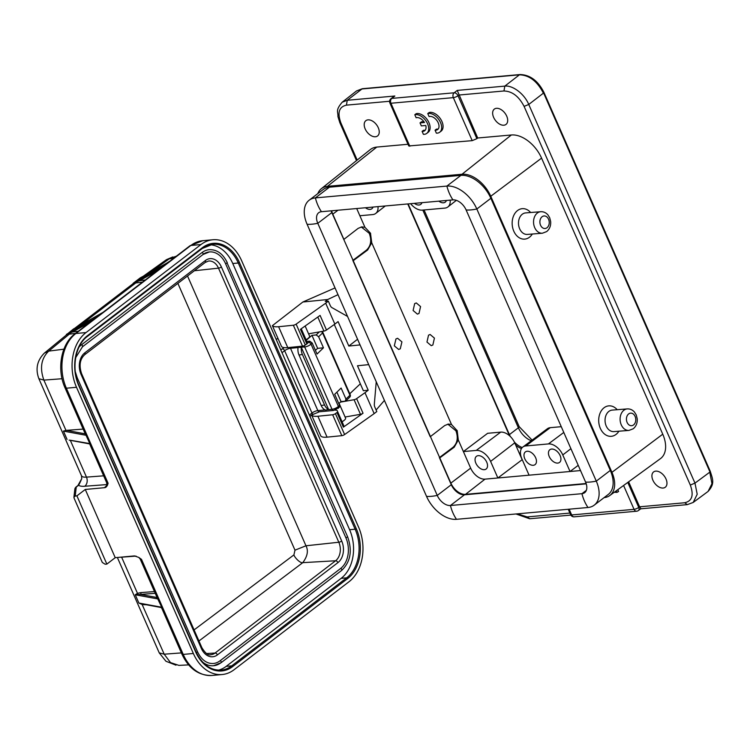 <?xml version="1.0" encoding="UTF-8"?>
<svg xmlns="http://www.w3.org/2000/svg" width="750" height="750" viewBox="0 0 750 750"><rect width="100%" height="100%" fill="white"/><g stroke="black" fill="none" stroke-linecap="round" stroke-linejoin="round"><path stroke-width="1.12" d="M78.675 326.222L73.491 328.978L66.525 334.631L72.619 331.959L90.366 322.031M160.388 268.416A0.9 0.703 -119.2 0 1 160.631 267.769L166.491 263.287A0.9 0.703 -119.2 0 1 166.556 263.241L170.119 260.972M136.369 281.409L133.162 283.481L139.641 279.516L139.594 280.688L157.331 270.759M133.162 283.472L135.759 282.956L136.209 282L139.594 280.688L145.312 279.956M141.122 277.519L166.556 263.241M143.944 276.262L143.156 276.3L143.944 276.262M133.144 283.303L140.25 277.866M145.622 274.969L140.391 277.781M137.747 594.478L137.503 593.353L140.784 592.612A1.35 1.003 -94.3 0 1 140.447 594.431L155.231 593.316M70.284 440.231L89.803 443.588L85.388 433.875M66.759 334.697L44.4 353.091L48.684 351.15C41.203 358.425 39.6 368.081 43.884 380.109L38.878 378.694M85.228 433.847L66.384 430.359L63.413 431.091L67.05 439.369M66.384 430.359L83.138 429.094M177.872 283.369L294.984 550.172L293.916 554.906C294.469 557.269 300.084 563.438 302.794 562.65C307.509 556.275 308.569 550.659 305.953 545.784L338.822 542.241L218.503 268.153L194.362 270.75M294.984 550.172L305.963 545.775L187.528 275.981M198.947 640.988L302.794 562.65L335.597 560.766A13.697 9.966 84.7 0 0 338.822 542.241A2.25 0.638 -23.7 0 0 341.709 541.031A15.938 11.606 84.7 0 1 337.95 562.603L217.406 654.881A15.938 11.606 84.7 0 1 201.375 648.478A2.25 0.638 -23.7 0 0 201.9 647.709L81.581 373.622A2.25 0.638 156.3 0 1 81.056 374.381A15.938 11.606 84.7 0 1 84.816 352.819L205.359 260.531A15.938 11.606 84.7 0 1 221.391 266.944L341.709 541.031M203.156 254.306A22.697 16.519 -95.3 0 1 209.419 251.925A22.697 16.519 -95.3 0 1 225.591 263.728L345.9 537.825A22.697 16.519 -95.3 0 1 340.556 568.528L220.013 660.816A22.697 16.519 -95.3 0 1 213.347 663.497C206.775 663.816 201.487 659.906 197.513 651.769L196.322 652.631M79.059 347.025A24.938 18.159 84.7 0 1 81.347 344.916L201.891 252.628A24.938 18.159 84.7 0 1 209.213 249.684C216.994 249.431 223.031 253.781 227.316 262.744L225.591 263.728M202.669 662.119A24.938 18.159 84.7 0 0 213.553 665.737A24.938 18.159 84.7 0 0 220.875 662.784A1.125 0.703 52.6 0 0 221.128 662.691L341.672 570.403A1.125 0.703 -127.4 0 0 340.556 568.528M218.381 670.163A35.953 26.175 -95.3 0 0 226.181 666.366L341.137 578.353A35.953 26.175 -95.3 0 0 349.613 529.716L232.762 263.512A35.953 26.175 -95.3 0 0 209.934 244.744M358.538 527.016A40.444 29.447 -95.3 0 1 349.012 581.737L234.047 669.75A40.444 29.447 -95.3 0 1 222.169 674.531A40.444 29.447 -95.3 0 1 193.35 653.484L76.5 387.281A40.444 29.447 -95.3 0 1 86.025 332.559L200.991 244.537A40.444 29.447 -95.3 0 1 212.869 239.756A40.444 29.447 -95.3 0 1 241.688 260.812L358.538 527.016M76.5 387.281L66.375 388.209A4.491 1.284 156.3 0 1 65.044 387.881C56.616 369.497 60.909 344.091 74.906 333.863A4.491 2.803 52.6 0 1 75.9 333.488A40.444 29.447 84.7 0 0 66.375 388.209L108.094 483.253C107.297 486.169 106.106 487.641 104.513 487.688L85.275 489.459L115.228 557.681L134.456 555.909L138.825 557.438L140.184 559.041A4.491 1.284 156.3 0 0 141.506 559.369L138.825 557.438M156.862 597.047L156.347 597.384L158.1 598.987L135.253 594.759L138.891 603.038L142.247 604.012M157.05 597.478L161.738 607.266L160.678 607.238M146.1 604.734L142.444 604.622L138.891 603.038L161.738 607.266L162.356 608.119M349.791 393.759L360.328 383.803M306.056 339.731A7.191 2.053 -23.7 0 0 307.894 338.522A7.191 2.053 -23.7 0 0 309.572 336.084L305.147 326.006M308.569 333.806L323.953 331.097A2.25 0.638 -23.7 0 0 326.494 330.019L334.856 324.094L325.678 303.197L296.137 324.122A2.25 0.638 156.3 0 1 293.344 325.238L278.597 326.719A21.572 6.159 156.3 0 1 272.381 325.669L302.869 302.006L335.034 287.925M272.381 325.669L281.55 346.575A21.572 6.159 -23.7 0 0 287.775 347.625L302.522 346.144A2.25 0.638 -23.7 0 0 305.306 345.019L306.863 343.922A2.25 0.638 -23.7 0 0 307.509 343.078L306.975 341.831A3.834 1.097 -23.7 0 0 306.975 341.822L301.247 328.772L306.975 341.831M306.863 343.922L300.45 329.334L320.091 315.422L326.494 330.019M342.066 421.762A7.191 2.053 -23.7 0 0 343.903 420.553A7.191 2.053 -23.7 0 0 345.581 418.116L339.075 403.284M345.103 417.019L360.478 414.309A2.25 0.638 -23.7 0 0 363.028 413.231L343.387 427.134L336.984 412.547L335.428 413.644A2.25 0.638 156.3 0 1 332.644 414.759L317.897 416.241A21.572 6.159 156.3 0 1 311.672 415.191L313.116 414.084M343.519 427.041L344.034 426.291L343.509 425.044A3.834 1.097 -23.7 0 0 343.5 425.044L337.097 410.456A3.834 1.097 156.3 0 1 337.097 410.456L337.631 411.694A2.25 0.638 156.3 0 1 337.125 412.444A2.25 0.638 156.3 0 1 336.984 412.547M311.672 415.191L320.85 436.097A21.572 6.159 -23.7 0 0 327.075 437.147L341.822 435.666A2.25 0.638 -23.7 0 0 344.606 434.55L374.156 413.616L364.978 392.719L356.616 398.634A2.25 0.638 156.3 0 1 354.075 399.722L340.416 402.122M335.034 410.156L336.253 410.156A7.191 2.053 156.3 0 1 336.309 410.156A3.834 1.097 156.3 0 1 337.097 410.447L343.5 425.044M376.238 381.778L374.334 404.091A4.491 3.234 84.3 0 0 374.812 407.034L376.8 411.562L374.156 413.616M384.422 400.434L376.116 409.997M302.869 302.006L327.722 299.513L325.228 301.453L328.331 301.134L330.319 305.663A4.491 3.234 84.3 0 0 332.006 307.669L347.559 316.444M328.331 301.134L325.678 303.197M327.722 299.513L337.997 294.656M357.572 339.253L348.816 346.041L338.081 321.591L334.856 324.094M348.816 346.041L360.056 344.916M400.284 348.797L401.925 341.897L397.603 338.278L395.963 338.934L394.322 345.844L398.644 349.453L400.284 348.797M432.853 345.009L434.428 338.119L430.144 334.5L428.531 335.156L426.966 342.047L431.241 345.666L432.853 345.009M419.006 313.463L420.572 306.562L416.297 302.944L414.675 303.6L413.109 310.5L417.394 314.119L419.006 313.463M454.219 447.188L453.056 447.291C457.397 443.166 458.363 437.681 455.944 430.828L457.2 430.716L458.297 439.988L454.219 447.188L439.781 457.875L450.863 483.113A13.753 8.541 -127.3 0 0 465.525 494.344L586.125 483.506M485.025 479.137A13.481 8.372 52.7 0 1 470.653 468.131L463.387 451.575L476.231 450.413A13.481 8.372 52.7 0 1 490.603 461.419L497.869 477.984L485.025 479.137L465.525 494.344M524.784 458.756A7.987 4.959 -127.3 0 0 535.097 464.606A7.987 4.959 -127.3 0 0 535.659 457.781A7.987 4.959 -127.3 0 0 525.403 451.903A7.987 4.959 -127.3 0 0 524.784 458.756M560.128 455.587A7.987 4.959 -127.3 0 0 549.872 449.7A7.987 4.959 -127.3 0 0 549.253 456.562A7.987 4.959 -127.3 0 0 559.566 462.403A7.987 4.959 -127.3 0 0 560.128 455.587M521.794 458.616A13.481 8.372 52.7 0 1 522.834 447.037A13.481 8.372 52.7 0 1 525.778 445.959L548.409 443.925A13.481 8.372 52.7 0 1 562.772 454.931L570.047 471.497L529.069 475.181L521.794 458.616M561.253 426.684L550.275 427.669A13.144 8.156 -127.3 0 0 547.416 428.719L522.834 447.037M578.222 465.338L570.047 471.497L580.519 470.559M378.272 127.716A9.628 5.981 -127.3 0 0 365.85 120.675A9.628 5.981 -127.3 0 0 365.166 128.897A9.628 5.981 -127.3 0 0 377.531 135.984A9.628 5.981 -127.3 0 0 378.272 127.716M666 478.997A9.628 5.981 -127.3 0 0 653.569 471.956A9.628 5.981 -127.3 0 0 652.884 480.178A9.628 5.981 -127.3 0 0 665.25 487.266A9.628 5.981 -127.3 0 0 666 478.997M493.612 117.347A9.628 5.981 -127.3 0 0 505.978 124.444A9.628 5.981 -127.3 0 0 506.728 116.175A9.628 5.981 -127.3 0 0 494.297 109.125A9.628 5.981 -127.3 0 0 493.612 117.347M503.972 90.975L504.816 86.119C512.362 85.078 524.212 93.544 528.759 104.466L694.978 483.122L690.309 485.044C693.984 495.3 692.062 501.206 684.544 502.772M708.084 491.428L711.966 483.675L709.772 472.172L694.978 483.122L697.209 494.259L693.206 502.444L687.3 504.628L684.731 502.753L639.6 506.803L628.631 481.809M616.284 490.8L616.978 492.394L614.259 492.281M616.978 492.394L618.591 491.484L617.803 489.694M540.703 211.716L525.656 212.906A10.781 7.987 85.5 0 0 522.347 214.191A10.781 7.987 85.5 0 0 518.916 226.613A10.781 7.987 85.5 0 0 527.353 234.412L542.4 233.222A10.781 7.987 -94.5 0 1 533.962 225.422A10.781 7.987 -94.5 0 1 537.394 213A10.781 7.987 -94.5 0 1 537.975 212.606A10.781 7.987 -94.5 0 1 540.703 211.716C543.544 211.584 545.953 212.634 547.922 214.875L549.684 217.706L550.65 221.484C550.988 225.712 549.666 229.078 546.675 231.581L542.4 233.222M530.644 212.513A15.281 11.325 85.5 0 0 517.612 210.488A15.281 11.325 85.5 0 0 513.797 231.178A15.281 11.325 85.5 0 0 529.378 237.3A15.281 11.325 85.5 0 0 532.341 234.019M627.253 408.909L612.206 410.1A10.781 7.987 85.5 0 0 608.897 411.384A10.781 7.987 85.5 0 0 605.466 423.806A10.781 7.987 85.5 0 0 613.903 431.606L628.95 430.416A10.781 7.987 -94.5 0 1 620.513 422.616A10.781 7.987 -94.5 0 1 623.944 410.203A10.781 7.987 -94.5 0 1 624.525 409.8A10.781 7.987 -94.5 0 1 627.253 408.909C630.094 408.778 632.503 409.828 634.462 412.069L636.234 414.909L637.2 418.678C637.537 422.916 636.216 426.281 633.216 428.784L628.95 430.416M617.194 409.706A15.281 11.325 85.5 0 0 604.163 407.681A15.281 11.325 85.5 0 0 600.337 428.372A15.281 11.325 85.5 0 0 615.928 434.494A15.281 11.325 85.5 0 0 618.891 431.212M408.009 144.262L376.781 147.075A28.359 17.606 -127.3 0 0 370.312 149.569L321.309 188.709A26.963 16.734 52.7 0 1 327.459 186.347L462.028 174.244A26.963 16.734 52.7 0 1 490.763 196.256L611.944 472.322A26.963 16.734 52.7 0 1 609.769 495.544A26.963 16.734 52.7 0 1 604.106 497.625M317.812 193.622A26.963 16.734 52.7 0 1 321.309 188.709M408.806 145.95L472.209 140.653L476.878 138.666L477.703 138L457.228 90.403L504.816 86.119L519.441 74.812L361.622 88.997L356.541 90.928L342.188 102.225L347.259 100.284L394.847 96.009L391.781 98.4L454.172 92.794L457.228 90.403M609.769 495.544L660.469 458.625A28.359 17.606 -127.3 0 0 662.756 434.194L541.575 158.128A28.359 17.606 -127.3 0 0 511.35 134.981L477.703 138M569.138 509.184L571.669 514.95L634.059 509.344A3.591 1.022 -23.7 0 0 638.747 507.413A3.591 2.241 53.3 0 1 638.447 510.516L640.725 508.809L687.3 504.628M640.763 508.491L639.6 506.803L638.747 507.413L627.778 482.428M503.784 90.994C512.062 91.134 518.822 96.272 524.091 106.378L528.759 104.466L543.394 93.159C537.234 81.225 529.247 75.113 519.441 74.812L520.116 74.559M427.762 113.559L429.169 112.491A11.231 6.975 52.7 0 1 440.691 119.194A11.231 6.975 52.7 0 1 441.122 131.147L439.716 132.216A11.231 6.975 52.7 0 1 437.691 133.088L436.369 133.162L435.066 130.181A7.847 4.875 -127.3 0 0 437.644 129.544A7.847 4.875 -127.3 0 0 437.653 121.697A7.847 4.875 -127.3 0 0 430.087 116.4L429.084 116.569L427.762 113.559A11.231 6.975 52.7 0 1 439.294 120.263A11.231 6.975 52.7 0 1 439.716 132.216M435.066 130.181L436.462 129.113A7.847 4.875 -127.3 0 0 438.263 128.906M414.806 114.741L416.203 113.672A11.231 6.975 52.7 0 1 427.734 120.375A11.231 6.975 52.7 0 1 428.156 132.328L426.759 133.397A11.231 6.975 52.7 0 1 424.725 134.269L423.403 134.344L422.1 131.372A7.847 4.875 -127.3 0 0 424.678 130.725A7.847 4.875 -127.3 0 0 425.784 125.494L421.341 125.897L420.028 122.906L424.472 122.513A7.847 4.875 -127.3 0 0 416.128 117.75L414.806 114.741A11.231 6.975 52.7 0 1 426.328 121.444A11.231 6.975 52.7 0 1 426.759 133.397M422.1 131.372L423.497 130.303A7.847 4.875 -127.3 0 0 425.306 130.087M420.028 122.906L421.425 121.838L423.863 121.622M393.15 97.003L394.847 96.009M339.853 122.569L340.856 122.85C337.172 112.594 339.094 106.688 346.622 105.122M569.906 513.066L527.184 516.919L517.322 513.844M408.141 203.906L509.409 434.616A16.856 10.463 -127.3 0 0 510.338 436.5M514.359 442.05A16.856 10.463 -127.3 0 0 522.253 447.553M475.856 463.163A7.987 4.959 -127.3 0 0 486.169 469.003A7.987 4.959 -127.3 0 0 486.731 462.178A7.987 4.959 -127.3 0 0 476.475 456.3A7.987 4.959 -127.3 0 0 475.856 463.163M458.297 439.988L463.387 451.575L487.65 433.294L500.728 432.122A13.144 8.156 -127.3 0 1 514.734 442.847L522.141 459.713L497.869 477.984L529.069 475.181M521.475 448.547A14.044 8.719 52.7 0 1 515.681 445.012M365.447 207.75A7.987 4.959 -127.3 0 0 371.906 208.716A7.987 4.959 -127.3 0 0 373.031 207.066M377.991 206.616A13.481 8.372 52.7 0 1 375.741 213.431A13.481 8.372 52.7 0 1 372.703 214.584L359.859 215.738L356.7 208.537M414.375 203.353A7.987 4.959 -127.3 0 0 420.844 204.319A7.987 4.959 -127.3 0 0 421.969 202.669M438.844 201.15A7.987 4.959 -127.3 0 0 445.303 202.116A7.987 4.959 -127.3 0 0 446.428 200.466M450.169 200.128A13.481 8.372 52.7 0 1 447.909 206.944A13.481 8.372 52.7 0 1 444.881 208.097L422.25 210.131A13.481 8.372 52.7 0 1 410.644 203.681M331.697 210.778A13.753 8.541 -127.3 0 0 332.794 214.153L343.875 239.391L358.153 228.356L361.837 226.875L364.95 227.316L370.481 233.175L369.384 233.644C371.803 240.497 370.837 245.981 366.497 250.097L352.819 260.4M361.247 226.95L369.225 233.287M371.737 242.803L451.509 424.509L448.397 424.059L444.713 425.541L430.434 436.575L353.222 260.681L367.65 249.994L371.737 242.803L370.481 233.175M359.859 215.738L364.95 227.316M509.503 435.722L407.756 203.944M439.781 457.875L430.434 436.575M453.056 447.291L439.378 457.594M457.2 430.716L451.509 424.509M455.944 430.828L447.806 424.144M353.222 260.681L331.828 212.597A12.356 7.669 52.7 0 1 331.172 210.825M430.162 436.603L352.95 260.709M331.828 212.597L317.794 223.303L437.25 495.422A12.356 7.669 -127.3 0 0 450.422 505.509L581.925 493.688A12.356 7.669 -127.3 0 0 584.663 492.675A12.356 7.669 -127.3 0 0 585.581 482.091L466.125 209.972A12.356 7.669 -127.3 0 0 452.953 199.884L321.45 211.706A12.356 7.669 -127.3 0 0 318.712 212.719A12.356 7.669 -127.3 0 0 317.794 223.303A35.953 10.266 156.3 0 1 307.097 224.269A28.088 17.438 52.7 0 1 309.169 200.213A28.088 17.438 52.7 0 1 315.384 197.897L446.897 186.075A28.088 17.438 52.7 0 1 476.831 209.006L596.287 481.125A28.088 17.438 52.7 0 1 594.206 505.172A28.088 17.438 52.7 0 1 587.991 507.497L456.478 519.319A28.088 17.438 52.7 0 1 426.544 496.388L307.097 224.269M586.238 483.853L464.456 494.803A12.356 7.669 52.7 0 1 451.284 484.716L439.509 457.894M594.206 505.172L608.241 494.466A28.088 17.438 -127.3 0 0 610.312 470.419L490.866 198.3A28.088 17.438 -127.3 0 0 460.931 175.369L329.419 187.191A28.088 17.438 -127.3 0 0 323.203 189.506L309.169 200.213M368.709 364.631L357.469 365.766L368.203 390.216L364.978 392.719M368.203 390.216L363.356 390.703L334.294 324.497M315.403 350.306L317.662 348.347L323.466 347.812L317.044 354.037L312.197 343.003L311.044 344.128L338.391 406.434L339.553 405.309L334.706 394.266L341.119 388.041L345.966 399.084L345.262 401.194L345.919 400.922M328.556 409.397A8.991 5.831 -99 0 1 324.562 404.981L302.4 354.497A8.991 5.831 -99 0 1 301.388 347.503L328.556 409.397L327.159 409.744L332.025 409.294L304.669 346.978L298.125 347.353A8.991 5.831 81 0 0 299.025 355.031L321.188 405.516A8.991 5.831 81 0 0 325.659 410.1L327.159 409.744M301.388 347.503L299.803 347.428M323.466 347.812L318.619 336.769L316.181 334.941L311.953 335.334L306.281 340.247M345.966 399.084L349.931 395.231L322.584 332.925A2.25 1.706 -134.2 0 0 321.319 331.566M317.662 348.347L311.953 335.334M306.806 341.447L309.769 341.175L312.197 343.003M309.375 415.012L311.981 413.016L284.634 350.709A2.25 1.397 -127.4 0 0 282.234 348.872L284.147 347.634M338.85 407.428L339.553 405.309M336.891 392.147L341.034 401.588L345.262 401.194M338.775 403.547L341.034 401.588M176.363 256.181L166.219 259.828L143.344 276.197M93.422 319.688A0.9 0.703 -119.2 0 1 93.666 319.041L103.041 312.328L78.534 326.306M66.516 334.631L69.291 334.163L69.9 332.381L72.675 330.787L72.619 331.959L78.347 331.228M69.9 332.381L66.384 334.416M44.409 353.1L44.241 353.241C37.059 360.562 35.278 369.056 38.897 378.741L81.497 475.781A17.972 5.128 -23.7 0 0 86.475 477.122A6.741 5.016 -94.3 0 1 84.769 486.253L107.081 484.566M85.275 489.459L76.913 495.862L75.225 496.022L73.931 497.241L74.091 498.178L102.309 562.463L105.178 564.244L106.856 564.094L115.228 557.681M75.225 496.022L76.247 487.087L74.991 488.531M77.925 485.512L81.759 478.612C79.603 483.759 78.328 486.056 77.944 485.503L75.797 487.228M76.913 495.862L106.856 564.094M135.253 594.759L140.447 594.431L156.347 597.384M121.584 557.1A6.741 5.016 -94.3 0 1 121.622 557.184L137.494 593.353L135.262 594.75M117.366 557.484L159.234 652.875L164.203 654.197L141.891 603.947M181.387 652.903L164.203 654.197L170.503 662.597L178.884 665.381L188.616 664.884M104.513 487.688L106.978 485.241M139.641 279.516L160.631 267.769M142.519 282.094L135.759 282.956L80.391 325.256M166.491 263.287L145.5 275.034M140.784 592.612L154.462 591.572M86.166 435.3L63.413 431.091M75.553 333.366L69.291 334.163L48.712 351.122L63.9 349.181M62.044 378.731L43.884 380.109L65.972 430.406M200.991 244.537L190.866 245.475A4.491 2.803 -127.4 0 0 189.863 245.85L202.744 240.694A40.444 29.447 84.7 0 0 190.866 245.475L75.9 333.488L86.025 332.559M293.916 554.906L194.081 629.897M206.616 653.541L215.053 653.053L335.597 560.766A2.25 1.397 -127.4 0 1 337.95 562.594M221.391 266.944A2.25 0.638 156.3 0 1 218.503 268.153A13.697 9.966 84.7 0 0 208.472 261.056L205.191 262.462A2.25 1.397 -127.4 0 0 205.359 260.531M201.9 647.709C205.331 653.288 208.284 655.613 210.75 654.694A13.697 9.966 84.7 0 0 215.053 653.053A2.25 1.397 52.6 0 1 217.406 654.881M84.816 352.819A2.25 1.397 52.6 0 1 84.647 354.75L205.191 262.462M201.375 648.478L81.056 374.381M345.9 537.825L347.634 536.841C352.528 550.706 350.541 561.9 341.672 570.403A1.125 0.703 -127.4 0 1 341.419 570.497M202.753 254.606A1.125 0.703 -127.4 0 0 201.891 252.628M81.347 344.916A1.125 0.703 52.6 0 1 82.209 346.894M76.856 377.597L76.537 378.309M220.013 660.816A1.125 0.703 52.6 0 1 221.128 662.691L213.553 665.737M226.978 262.659L347.634 536.841M349.613 529.716L355.134 529.209L238.284 263.006L232.762 263.512M226.181 666.366L231.703 665.859L346.659 577.847A0.9 0.562 -127.4 0 1 347.625 578.578A36.853 26.831 84.7 0 0 356.306 528.722L239.456 262.519L238.284 263.006A35.953 26.175 84.7 0 0 212.662 244.294A35.953 26.175 84.7 0 0 202.434 248.297M356.306 528.722L355.134 529.209A35.953 26.175 84.7 0 1 346.659 577.847L341.137 578.353M195.581 651.769L195.797 651.469C202.022 664.331 210.469 670.547 221.147 670.116A35.953 26.175 84.7 0 0 231.703 665.859A0.9 0.562 52.6 0 1 232.659 666.591A36.853 26.831 84.7 0 1 195.581 651.769L78.731 385.566A36.853 26.831 84.7 0 1 87.412 335.709L202.378 247.697A36.853 26.831 84.7 0 1 239.456 262.519M202.106 248.541A0.9 0.562 -127.4 0 0 202.378 247.697M87.412 335.709A0.9 0.562 52.6 0 1 87.15 336.553M347.625 578.578L232.659 666.591M141.506 559.369L183.225 654.412A40.444 29.447 84.7 0 0 212.044 675.459L222.169 674.531M212.044 675.459C198.797 675.769 188.747 668.644 181.903 654.084A4.491 1.284 -23.7 0 0 183.225 654.412L193.35 653.484M156.806 596.906A5.841 1.669 -23.7 0 0 156.356 597.384M323.953 331.097L317.794 317.053M301.228 328.781L307.509 343.078M360.478 414.309L354.075 399.722M356.616 398.634L363.028 413.231M337.631 411.694L344.034 426.291M335.428 413.644L344.606 434.55M341.822 435.666L332.644 414.759M317.897 416.241L327.075 437.147M278.597 326.719L287.775 347.625M302.522 346.144L293.344 325.238M296.137 324.122L305.306 345.019M450.863 483.113L470.653 468.131M550.275 427.669L525.778 445.959M548.409 443.925L563.784 432.45M570.909 448.678L562.772 454.931M690.309 485.044L524.091 106.378M568.237 509.269L570.619 514.688A3.591 1.022 -23.7 0 0 571.669 514.95A3.591 2.625 84.9 0 0 574.228 516.825L636.619 511.219A3.591 2.625 -95.1 0 1 634.059 509.344L623.587 485.484M546.984 227.756A6.291 4.659 -94.5 0 1 540.562 225.225A6.291 4.659 -94.5 0 1 542.137 216.713A6.291 4.659 -94.5 0 1 548.559 219.234A6.291 4.659 -94.5 0 1 546.984 227.756M633.534 424.95A6.291 4.659 -94.5 0 1 627.112 422.428A6.291 4.659 -94.5 0 1 628.688 413.906A6.291 4.659 -94.5 0 1 635.1 416.428A6.291 4.659 -94.5 0 1 633.534 424.95M376.781 147.075L327.459 186.347M462.028 174.244L511.35 134.981M541.575 158.128L490.763 196.256M611.944 472.322L662.756 434.194M476.878 138.666L458.016 95.709A3.591 1.022 156.3 0 1 453.328 97.641A3.591 2.625 -95.1 0 1 454.172 92.794A3.591 2.222 52.1 0 1 458.016 95.709L458.85 95.044L503.981 90.975M472.209 140.653L453.328 97.641L390.938 103.247L409.819 146.259M393.216 96.956L390.975 98.7A3.591 2.222 52.1 0 1 391.781 98.4A3.591 2.625 84.9 0 0 390.938 103.247A3.591 1.022 156.3 0 1 389.887 102.984L408.759 145.969M356.541 90.938L362.297 88.725L347.259 100.284L346.425 105.141L389.597 101.269M340.856 122.85L357.178 160.05M527.184 516.919L529.753 518.756L570.825 515.1M709.65 471.234L543.272 92.213M531.291 440.738A16.856 10.463 52.7 0 1 518.381 427.772A3.375 0.966 -23.7 0 0 519.169 426.628L424.059 209.963M509.409 434.616L518.381 427.772L422.812 210.075M514.734 442.847L490.603 461.419M476.231 450.413L500.728 432.122M520.425 452.709L519.403 453.478M337.997 210.216L332.794 214.153M369.384 233.644L370.641 233.522M367.65 249.994L366.497 250.097M457.041 430.359L455.784 430.481M426.544 496.388A35.953 10.266 -23.7 0 0 437.25 495.422L451.284 484.716M452.953 199.884A35.953 26.25 -95.1 0 1 446.897 186.075L460.931 175.369M490.866 198.3L476.831 209.006A35.953 10.266 156.3 0 1 466.125 209.972M329.419 187.191L315.384 197.897A35.953 26.25 84.9 0 0 321.45 211.706M585.581 482.091A35.953 10.266 -23.7 0 0 596.287 481.125L610.312 470.419M464.456 494.803L450.422 505.509A35.953 26.25 84.9 0 0 456.478 519.319M587.991 507.497A35.953 26.25 -95.1 0 1 581.925 493.688L586.369 490.303M276.234 339.506A1035.759 295.725 156.3 0 1 276.816 339.131A11.231 3.206 156.3 0 1 277.969 338.409M276.816 339.131A2.25 1.078 -123.1 0 0 276.45 339.216L276.178 339.394M290.259 347.372A2.25 1.631 84.7 0 0 290.494 348.291A4.491 1.284 -23.7 0 0 284.634 350.709L282.028 352.697M302.4 354.497L299.025 355.031M321.188 405.516L324.562 404.981M309.769 341.175L308.381 342.516A2.25 1.706 45.8 0 1 311.044 344.128A4.491 1.284 156.3 0 1 310.528 344.559A4.491 1.284 156.3 0 1 304.669 346.978A2.25 1.631 -95.3 0 1 304.434 345.534M339.488 407.128L333.628 410.466A2.25 1.631 -95.3 0 1 332.025 409.294A4.491 1.284 -23.7 0 0 337.884 406.875A4.491 1.284 -23.7 0 0 338.391 406.434A2.25 1.706 45.8 0 1 338.184 408.394M346.003 400.8L349.706 397.2A2.25 1.706 -134.2 0 0 349.931 395.231A2.25 0.638 -23.7 0 0 350.203 394.688L322.847 332.381A2.25 0.638 156.3 0 1 322.584 332.925L318.619 336.769M319.294 331.922L316.181 334.941M308.381 342.516L307.519 343.125M298.078 347.587L290.494 348.291L317.841 410.597A2.25 1.631 84.7 0 0 319.444 411.769L311.812 414.938A2.25 1.397 -127.4 0 0 311.981 413.016A4.491 1.284 156.3 0 1 317.841 410.597L325.172 409.922M282.234 348.872L280.819 349.959M173.634 258.281L169.256 258.834L150.459 272.25M72.675 330.787L93.666 319.041M70.322 440.334L86.475 477.122L103.65 475.828M76.247 487.087L78.581 485.241A24.722 7.059 -23.7 0 0 84.769 486.253M89.578 443.756L106.772 482.925A4.491 1.284 -23.7 0 0 108.094 483.253M136.031 556.097L121.622 557.184A17.972 5.128 156.3 0 1 120.169 557.231M75.956 327.684L73.631 328.884M81.581 373.622C78.891 365.512 79.903 359.222 84.647 354.75M209.419 251.925L203.006 254.513L82.462 346.8L75.684 357.656M197.513 651.769L77.194 377.681L75.3 371.672M195.797 651.469L78.938 385.266C71.166 368.559 75.338 345.028 87.347 336.478L202.312 248.466L212.662 244.294M202.744 240.694L212.869 239.756M160.875 607.463L161.738 608.147L181.903 654.084M157.059 597.478L140.184 559.041M570.619 514.688A3.591 3.591 0 0 0 574.228 516.825M636.619 511.219A3.591 3.591 0 0 0 638.447 510.516M390.975 98.7A3.591 3.591 0 0 0 389.887 102.984M342.188 102.225C335.166 110.587 338.222 111.459 337.922 116.513L339.806 122.587L356.494 160.603M515.953 513.966L529.753 518.784M707.972 491.512L693.206 502.444M708 491.484C715.397 483.525 712.425 478.697 710.306 471.394L543.928 92.381C538.041 80.803 530.1 74.85 520.125 74.541L362.297 88.725M532.116 440.128L519.169 426.628M385.303 205.959L375.741 213.431M456.356 200.353L447.909 206.944M277.931 338.316L276.45 339.216M349.706 397.2A2.25 2.25 0 0 0 350.203 394.688M322.847 332.381A2.25 2.25 0 0 0 322.069 331.434M311.812 414.938L309.966 416.353M333.628 410.466L319.444 411.769M172.828 256.913L166.547 259.622M74.906 333.863L189.863 245.85M102.141 312.919L75.956 327.675M133.284 283.538L74.737 328.294M75.028 488.334L75.694 487.341M81.75 478.612L81.497 475.781M89.644 443.916L69.15 440.119M85.472 434.4L65.044 387.881M106.772 482.925L106.669 485.972L107.475 485.25M74.859 488.934L73.913 497.325M161.053 607.5L142.134 603.994M175.969 665.175L165.947 661.256L159.234 652.875"/></g></svg>
